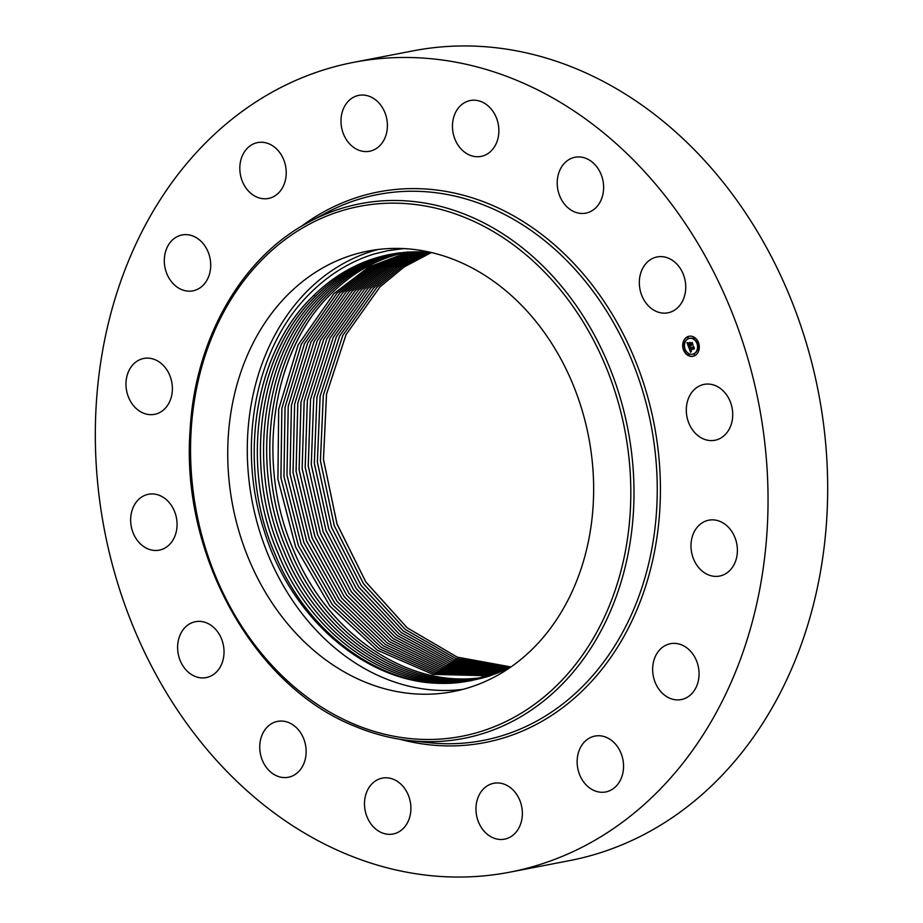 <?xml version="1.0" encoding="UTF-8"?>
<svg xmlns="http://www.w3.org/2000/svg" width="923" height="923" viewBox="0 0 923 923"><rect width="100%" height="100%" fill="white"/><g stroke="black" fill="none" stroke-linecap="round" stroke-linejoin="round"><path stroke-width="1.38" d="M462.977 689.354A224.324 181.254 79.1 0 1 266.216 550.05A224.324 181.254 79.1 0 1 307.105 291.218A224.324 181.254 79.1 0 1 377.969 249.51M397.986 253.064L389.968 254.413C360.662 260.367 334.807 274.5 312.412 296.802C253.087 354.051 236.657 466.173 274.627 553.154C309.02 639.131 391.664 694.534 466.138 681.497A216.974 175.312 79.1 0 1 451.359 682.985C380.761 687.554 306.828 633.201 274.581 553.154C236.646 466.15 253.075 353.809 312.366 296.814C334.784 274.489 360.639 260.355 389.921 254.425L397.963 253.075L430.037 252.233M403.72 248.599L387.718 250.721L374.08 254.01C349.748 261.624 328.126 275.031 309.217 294.252C255.025 348.04 236.3 446.767 264.186 530.794C292.383 623.106 373.538 688.962 451.359 682.985M510.442 667.306L472.034 680.493L466.138 681.497M287.538 294.991A224.324 181.254 -100.9 0 0 248.945 559.488A224.324 181.254 -100.9 0 0 453.251 691.569A224.324 181.254 -100.9 0 0 533.84 647.646A224.324 181.254 -100.9 0 0 572.433 383.149A224.324 181.254 -100.9 0 0 368.127 251.068A224.324 181.254 -100.9 0 0 287.538 294.991M687.093 402.855A28.451 22.994 79.1 0 1 704.111 384.383A28.451 22.994 79.1 0 1 731.927 421.799A28.451 22.994 79.1 0 1 714.91 440.259A28.451 22.994 79.1 0 1 687.093 402.855M353.428 62.383L413.066 50.857A412.362 333.191 79.1 0 1 578.352 69.629A412.362 333.191 79.1 0 1 827.654 493.932A412.362 333.191 79.1 0 1 569.572 860.617L509.934 872.143A412.362 333.191 79.1 0 1 344.648 853.371A412.362 333.191 79.1 0 1 95.346 429.068A412.362 333.191 79.1 0 1 353.428 62.383A412.362 333.191 79.1 0 1 518.714 81.155A412.362 333.191 79.1 0 1 768.017 505.458A412.362 333.191 79.1 0 1 509.934 872.143M167.594 405.347A28.451 22.994 79.1 0 1 154.579 414.335A28.451 22.994 79.1 0 1 129.705 399.844A28.451 22.994 79.1 0 1 130.766 367.446A28.451 22.994 79.1 0 1 143.78 358.459A28.451 22.994 79.1 0 1 168.644 372.95A28.451 22.994 79.1 0 1 167.594 405.347M664.248 646.088A28.451 22.994 79.1 0 1 670.456 643.689A28.451 22.994 79.1 0 1 697.419 663.291A28.451 22.994 79.1 0 1 687.462 697.165A28.451 22.994 79.1 0 1 681.255 699.565A28.451 22.994 79.1 0 1 654.292 679.963A28.451 22.994 79.1 0 1 664.248 646.088M199.114 288.438A28.451 22.994 79.1 0 1 192.907 290.837A28.451 22.994 79.1 0 1 165.944 271.235A28.451 22.994 79.1 0 1 175.901 237.361A28.451 22.994 79.1 0 1 182.108 234.961A28.451 22.994 79.1 0 1 209.071 254.563A28.451 22.994 79.1 0 1 199.114 288.438M597.319 735.769A28.451 22.994 79.1 0 1 623.163 761.106A28.451 22.994 79.1 0 1 605.742 791.946A28.451 22.994 79.1 0 1 603.377 792.246A28.451 22.994 79.1 0 1 577.521 766.921A28.451 22.994 79.1 0 1 594.943 736.069A28.451 22.994 79.1 0 1 597.319 735.769M266.043 198.757A28.451 22.994 79.1 0 1 240.199 173.42A28.451 22.994 79.1 0 1 257.621 142.58A28.451 22.994 79.1 0 1 259.986 142.28A28.451 22.994 79.1 0 1 285.842 167.605A28.451 22.994 79.1 0 1 268.42 198.457A28.451 22.994 79.1 0 1 266.043 198.757M505.169 784.573A28.451 22.994 79.1 0 1 522.372 813.855A28.451 22.994 79.1 0 1 504.558 839.157A28.451 22.994 79.1 0 1 493.159 837.853A28.451 22.994 79.1 0 1 475.956 808.583A28.451 22.994 79.1 0 1 493.759 783.281A28.451 22.994 79.1 0 1 505.169 784.573M358.193 149.953A28.451 22.994 79.1 0 1 340.991 120.671A28.451 22.994 79.1 0 1 358.805 95.369A28.451 22.994 79.1 0 1 370.204 96.673A28.451 22.994 79.1 0 1 387.406 125.943A28.451 22.994 79.1 0 1 369.604 151.245A28.451 22.994 79.1 0 1 358.193 149.953M401.828 785.069A28.451 22.994 79.1 0 1 410.4 814.132A28.451 22.994 79.1 0 1 393.106 834A28.451 22.994 79.1 0 1 373.573 827.043A28.451 22.994 79.1 0 1 365 797.98A28.451 22.994 79.1 0 1 382.307 778.124A28.451 22.994 79.1 0 1 401.828 785.069M461.535 149.457A28.451 22.994 79.1 0 1 452.962 120.394A28.451 22.994 79.1 0 1 470.257 100.526A28.451 22.994 79.1 0 1 489.79 107.483A28.451 22.994 79.1 0 1 498.362 136.546A28.451 22.994 79.1 0 1 481.056 156.402A28.451 22.994 79.1 0 1 461.535 149.457M303.044 737.189A28.451 22.994 79.1 0 1 288.345 777.258A28.451 22.994 79.1 0 1 262.847 761.463A28.451 22.994 79.1 0 1 277.546 721.382A28.451 22.994 79.1 0 1 303.044 737.189M560.319 197.337A28.451 22.994 79.1 0 1 575.017 157.268A28.451 22.994 79.1 0 1 600.515 173.062A28.451 22.994 79.1 0 1 585.817 213.144A28.451 22.994 79.1 0 1 560.319 197.337M223.839 648.2A28.451 22.994 79.1 0 1 206.221 677.586A28.451 22.994 79.1 0 1 177.816 651.096A28.451 22.994 79.1 0 1 195.422 621.71A28.451 22.994 79.1 0 1 223.839 648.2M639.524 286.326A28.451 22.994 79.1 0 1 657.141 256.94A28.451 22.994 79.1 0 1 685.547 283.43A28.451 22.994 79.1 0 1 667.94 312.816A28.451 22.994 79.1 0 1 639.524 286.326M176.27 531.671A28.451 22.994 79.1 0 1 159.252 550.143A28.451 22.994 79.1 0 1 131.435 512.726A28.451 22.994 79.1 0 1 148.453 494.267A28.451 22.994 79.1 0 1 176.27 531.671M695.769 529.179A28.451 22.994 79.1 0 1 708.783 520.191A28.451 22.994 79.1 0 1 733.658 534.682A28.451 22.994 79.1 0 1 732.597 567.08A28.451 22.994 79.1 0 1 719.582 576.067A28.451 22.994 79.1 0 1 694.719 561.576A28.451 22.994 79.1 0 1 695.769 529.179M487.471 676.651L474.918 679.732C399.128 696.473 312.92 640.85 277.685 552.519C239.738 465.423 256.271 353.174 315.435 296.364C337.945 274.004 363.789 259.894 392.944 253.998L399.463 252.867L392.979 253.998C363.708 259.928 337.876 274.05 315.481 296.352C256.202 353.555 239.784 465.596 277.731 552.519C312.966 640.839 399.174 696.461 474.953 679.72L481.31 678.313M390.741 250.202L391.571 250.041M483.121 677.863L477.906 678.993C402.186 695.711 316.035 640.135 280.823 551.885C242.911 465.03 259.317 353.071 318.55 295.902C340.933 273.612 366.743 259.501 395.99 253.583L400.974 252.683L395.99 253.583C366.708 259.513 340.899 273.623 318.516 295.914C259.282 353.071 242.864 465.03 280.788 551.885C316.001 640.147 402.14 695.723 477.872 679.005L483.098 677.863M480.814 678.267L480.86 678.255C405.197 694.961 319.104 639.431 283.926 551.239C246.037 464.454 262.432 352.574 321.619 295.452C343.944 273.185 369.742 259.086 398.967 253.167L399.001 253.156C369.788 259.086 343.991 273.185 321.619 295.452C262.501 352.194 245.991 464.269 283.88 551.239C319.058 639.431 405.151 694.973 480.814 678.267M403.997 252.36L401.978 252.752C372.777 258.671 347.002 272.758 324.654 295.014C265.512 352.09 249.118 463.877 286.984 550.604C322.139 638.739 408.162 694.223 483.767 677.528L486.04 677.067M404.02 252.36L402.024 252.74C372.788 258.602 347.013 272.689 324.688 295.002C265.547 352.078 249.164 463.877 287.018 550.604C322.185 638.728 408.197 694.223 483.814 677.528L486.052 677.055M487.494 676.64L486.721 676.801C411.162 693.485 325.208 638.035 290.076 549.97C252.244 463.311 268.616 351.594 327.723 294.564C350.025 272.25 375.788 258.175 404.989 252.325L405.035 252.325C375.857 258.244 350.094 272.32 327.757 294.552C268.662 351.594 252.291 463.3 290.122 549.958C325.254 638.024 411.208 693.473 486.756 676.79L487.517 676.64M489.675 676.063C414.173 692.735 328.276 637.32 293.168 549.312C255.371 462.55 271.847 350.717 330.792 294.114C353.105 271.893 378.845 257.817 408.001 251.91C378.868 257.782 353.14 271.847 330.838 294.114C271.777 351.098 255.417 462.723 293.214 549.323C328.323 637.32 414.219 692.723 489.709 676.051M408.566 252.002L368.808 267.047L333.861 293.664L298.083 344.983L278.665 409.327L277.892 479.118L295.66 547.189L330.042 606.319L377.369 650.242L432.922 674.355L490.125 675.798M408.577 252.002L368.854 267.047L333.907 293.664L298.129 344.971L278.7 409.316L277.927 479.106L295.695 547.177L330.065 606.296L377.392 650.219L432.945 674.332L490.148 675.798M336.976 293.214L301.325 344.279L281.884 408.301L280.95 477.768L298.417 545.62L332.407 604.692L379.318 648.765L434.525 673.282L491.521 675.336L434.502 673.294L379.295 648.788L332.384 604.715L298.383 545.643L280.904 477.791L281.85 408.312L301.279 344.291L336.93 293.214L371.115 267.047L410.112 251.91L371.254 266.955L336.93 293.214M411.635 251.841L373.48 267.001L340.045 292.764L304.521 343.587L285.069 407.285L283.972 476.453L301.152 544.074L334.772 603.088L381.268 647.311L436.118 672.209L492.905 674.851L436.094 672.221L381.245 647.335L334.737 603.111L301.117 544.097L283.938 476.464L285.034 407.297L304.475 343.598L339.999 292.764L373.446 267.001L411.612 251.841M494.301 674.344L437.733 671.125L383.23 645.858L337.126 601.484L303.886 542.539L286.995 475.137L288.253 406.282L307.717 342.894L343.114 292.314L375.903 266.943L413.169 251.783L375.823 266.966L343.068 292.314L307.671 342.906L288.218 406.293L286.961 475.16L303.852 542.562L337.103 601.508L383.207 645.881L437.71 671.136L494.278 674.355M414.681 251.748L378.234 266.897L346.148 291.864L310.866 342.214L291.403 405.289L289.995 473.845L306.598 541.028L339.468 599.904L385.179 644.416L439.336 670.052L495.674 673.836M414.704 251.748L378.026 267.047L346.183 291.864L310.901 342.214L291.437 405.278L290.03 473.822L306.644 541.005L339.502 599.892L385.203 644.404L439.348 670.04L495.697 673.825M416.25 251.725L380.68 266.851L349.252 291.414L314.051 341.533L294.587 404.286L293.018 472.541L309.355 539.494L341.856 598.312L387.164 642.95L440.963 668.944L497.082 673.294L440.986 668.933L387.187 642.939L341.879 598.289L309.39 539.47L293.064 472.518L294.622 404.274L314.097 341.522L349.252 291.414L380.345 267.024L416.227 251.725M498.512 672.729L442.613 667.814L389.171 641.462L344.267 596.685L312.147 537.947L296.098 471.215L297.817 403.27L317.293 340.829L352.321 290.964L383.022 266.828L417.784 251.714L383.01 266.816L352.286 290.964L317.247 340.841L297.771 403.293L296.052 471.226L312.101 537.959L344.244 596.708L389.148 641.485L442.59 667.837L498.489 672.74M355.355 290.514L320.443 340.16L300.956 402.29L299.087 469.922L314.858 536.436L346.633 595.104L391.144 640.008L444.228 666.706L499.897 672.163L444.251 666.694L391.167 639.985L346.667 595.081L314.905 536.413L299.133 469.911L301.002 402.278L320.489 340.149L355.401 290.514L385.802 266.562L419.33 251.725L385.364 266.805L355.355 290.514M501.327 671.563L445.89 665.552L393.175 638.508L349.056 593.477L317.662 534.879L302.167 468.607L304.186 401.274L323.685 339.456L358.47 290.064L387.775 266.782L420.888 251.748L388.145 266.539L358.424 290.064L323.638 339.468L304.14 401.286L302.133 468.619L317.627 534.902L349.032 593.501L393.14 638.52L445.867 665.564L501.316 671.575M422.411 251.794L390.117 266.77L361.493 289.614L326.834 338.787L307.336 400.294L305.167 467.315L320.385 533.379L351.432 591.897L395.148 637.032L447.517 664.41L502.723 670.963L447.54 664.398L395.182 637.008L351.455 591.874L320.431 533.356L305.213 467.303L307.371 400.282L326.869 338.776L361.539 289.614L390.071 266.816L422.434 251.794M423.992 251.852L392.437 266.816L364.608 289.164L330.03 338.095L310.52 399.301L308.213 466.023L323.154 531.844L353.832 590.282L397.155 635.532L449.166 663.245L504.131 670.34L449.178 663.233L397.19 635.509L353.867 590.259L323.2 531.821L308.259 466L310.566 399.29L330.065 338.095L364.608 289.164L392.402 266.816L423.969 251.852M425.526 251.921L394.779 266.805L367.631 288.714L333.215 337.414L313.716 398.298L311.259 464.719L325.934 530.31L356.243 588.666L399.174 634.032L450.805 662.068L505.539 669.694M425.549 251.921L394.525 266.978L367.677 288.714L333.261 337.403L313.751 398.286L311.305 464.696L325.969 530.287L356.278 588.643L399.197 634.009L450.828 662.056L505.55 669.683M427.084 252.014L396.867 266.989L370.711 288.264L336.41 336.733L316.901 397.305L314.305 463.415L328.703 528.775L358.655 587.04L401.193 632.509L452.455 660.88L506.935 669.037M427.107 252.014L397.432 266.643L370.746 288.264L336.457 336.722L316.947 397.282L314.351 463.392L328.738 528.752L358.689 587.016L401.217 632.497L452.478 660.856L506.958 669.025M373.78 287.814L339.606 336.041L320.096 396.302L317.35 462.111L331.484 527.241L361.078 585.413L403.213 630.997L454.104 659.668L508.342 668.356L454.128 659.657L403.247 630.974L361.112 585.401L331.519 527.218L317.397 462.088L320.131 396.29L339.652 336.041L373.815 287.814L399.59 266.793L428.676 252.129L399.797 266.632L373.78 287.814M509.761 667.652L455.789 658.445L405.266 629.44L363.535 583.763L334.299 525.683L320.443 460.796L323.327 395.298L342.848 335.349L376.884 287.365L401.955 266.805L430.199 252.267L401.897 266.816L376.849 287.365L342.802 335.361L323.281 395.309L320.408 460.808L334.264 525.706L363.5 583.786L405.243 629.463L455.766 658.457L509.738 667.664M510.973 666.937L457.277 657.141L407.181 627.802L365.877 582.021L337.057 524.033L323.488 459.4L326.534 394.248L346.056 334.645L379.953 286.915L404.147 266.92L431.399 252.556L404.124 266.955L379.953 286.915L346.01 334.657L326.488 394.259L323.454 459.423L337.01 524.056L365.843 582.044L407.158 627.825L457.254 657.164L510.95 666.948M687.508 336.768A10.211 8.249 79.1 0 1 689.077 336.26A10.211 8.249 79.1 0 1 698.873 343.714A10.211 8.249 79.1 0 1 694.511 355.782A10.211 8.249 79.1 0 1 692.942 356.301A10.211 8.249 79.1 0 1 683.147 348.836A10.211 8.249 79.1 0 1 687.508 336.768M688.246 338.787A8.042 6.496 79.1 0 1 689.481 338.383A8.042 6.496 79.1 0 1 697.2 344.256A8.042 6.496 79.1 0 1 693.773 353.774A8.042 6.496 79.1 0 1 692.538 354.167A8.042 6.496 79.1 0 1 684.808 348.294A8.042 6.496 79.1 0 1 688.246 338.787M688.812 347.336L689.966 347.463L689.804 349.252L693.577 346.967L694.281 348.871L690.392 350.002L691.373 350.971L690.15 350.117L691.419 351.213L690.612 352.286L688.812 347.336M688.939 347.002L690.058 347.244L688.939 347.002M689.781 347.913L689.966 348.836L693.669 346.344L694.396 348.606L693.658 346.61L689.919 349.009L689.723 347.936M687.012 342.629L688.258 342.848L688.373 345.421L689.908 344.706L688.454 345.087L688.154 343.194L688.512 344.937L689.781 344.348L688.743 343.31L690.127 342.664L690.185 344.579L692.088 343.068L692.838 345.11L692.158 344.625L690.739 345.294L691.096 345.871L690.496 345.41L690.992 346.137L690.219 345.537L688.604 346.944L687.012 342.629M690.173 342.295L688.743 343.091L690.173 342.295M690.335 344.083L692.192 342.364L693.035 344.914L692.192 342.641L690.289 344.233L690.023 343.241L690.335 344.083L691.835 343.483M684.047 348.848L684.37 350.036L684.047 348.848M687.658 337.195L687.993 338.383L687.658 337.195M683.805 341.914L684.139 343.102L683.805 341.914M697.546 342.548L697.88 343.737L697.546 342.548M693.358 337.46L693.681 338.649L693.358 337.46M694.35 355.355L694.027 354.167L694.35 355.355M688.662 355.09L688.339 353.901L688.662 355.09M698.215 350.636L697.88 349.448L698.215 350.636M690.185 344.579L692.262 343.552M689.55 343.714L689.1 343.241L690.092 342.779M688.512 344.937L690.092 344.302M688.373 345.421L690.242 344.567M688.777 346.356L688.431 345.41M687.889 343.967L687.45 342.768M690.865 351.928L690.519 351.005M690.323 350.082L689.85 349.24L693.773 347.498M689.539 348.398L689.158 347.406M689.1 342.918L690.173 342.398M689.723 347.244L689.02 347.152M689.966 348.836L693.381 347.348M689.25 336.226A10.211 8.249 -100.9 0 0 687.866 336.699A10.211 8.249 -100.9 0 0 683.47 348.652A10.211 8.249 -100.9 0 0 693.127 356.255M692.712 354.132A8.042 6.496 -100.9 0 0 692.896 354.097A8.042 6.496 -100.9 0 0 694.131 353.705A8.042 6.496 -100.9 0 0 697.557 344.187A8.042 6.496 -100.9 0 0 689.839 338.314A8.042 6.496 -100.9 0 0 689.666 338.349M684.635 349.967L684.405 348.779M688.246 338.314L688.016 337.126M684.393 343.033L684.162 341.845M698.134 343.668L697.903 342.479M693.946 338.579L693.715 337.391M694.523 355.32L694.292 354.132M688.823 355.055L688.593 353.867M698.376 350.602L698.146 349.413M309.493 221.762C241.641 257.09 194.845 339.087 190.08 430.487C180.781 554.631 253.56 685.893 354.201 726.009C372.396 733.681 390.914 738.55 409.777 740.615A272.308 220.02 79.1 0 0 631.955 528.948A272.308 220.02 79.1 0 0 469.346 216.12A272.308 220.02 79.1 0 0 309.493 221.762L325.992 212.959A277.985 224.612 79.1 0 1 489.167 207.214A277.985 224.612 79.1 0 1 655.168 526.548A277.985 224.612 79.1 0 1 428.353 742.634L409.777 740.615A272.308 220.02 79.1 0 1 354.397 726.055M301.002 226.585A280.419 226.585 79.1 0 1 490.863 204.698A280.419 226.585 79.1 0 1 655.849 544.282A280.419 226.585 79.1 0 1 400.086 739.311M467.649 218.636A269.874 218.059 79.1 0 1 623.325 561.161A269.874 218.059 79.1 0 1 353.728 724.001A269.874 218.059 79.1 0 1 198.053 381.476A269.874 218.059 79.1 0 1 467.649 218.636M315.435 296.364L314.028 295.21"/></g></svg>
